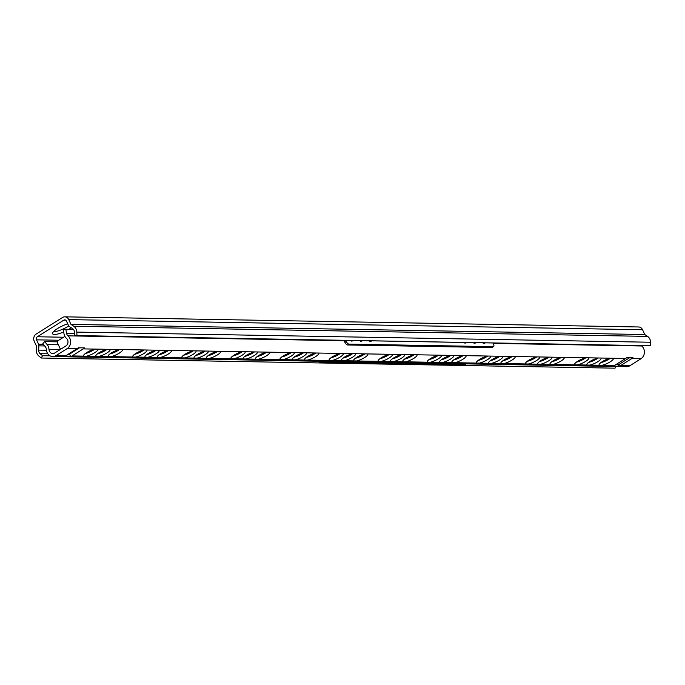 <?xml version="1.0" encoding="UTF-8"?>
<svg xmlns="http://www.w3.org/2000/svg" width="685" height="685" viewBox="0 0 685 685"><rect width="100%" height="100%" fill="white"/><g stroke="black" fill="none" stroke-linecap="round" stroke-linejoin="round"><path stroke-width="1.03" d="M67.156 348.605L55.964 355.643A7.569 6.525 91 0 1 52.745 356.56A7.569 6.525 91 0 1 46.366 349.538A4.538 3.913 -89 0 0 45.279 346.687L42.795 343.724L44.671 341.609L47.154 344.572A7.569 6.525 91 0 1 48.969 349.316A4.538 3.913 -89 0 0 52.796 353.537A4.538 3.913 -89 0 0 54.731 352.981L65.923 345.951A4.538 3.913 -89 0 0 66.445 338.33A7.569 6.525 91 0 1 64.03 333.963L63.26 329.922L65.811 329.254L66.616 333.458A4.084 3.528 -89 0 0 67.961 335.847A7.569 6.525 91 0 1 67.156 348.605L77.131 348.785A7.569 6.525 -89 0 0 78.355 347.792L84.495 347.903A7.569 6.525 91 0 1 83.27 348.888L625.628 358.478L614.436 365.516A7.569 6.525 91 0 1 613.049 366.158L619.189 366.269L617.253 363.744M641.374 345.6A4.084 3.528 -89 0 0 641.768 345.993A7.569 6.525 91 0 1 640.972 358.743L631.767 358.58A7.569 6.525 91 0 0 632.983 357.596L626.852 357.484A7.569 6.525 91 0 1 625.628 358.478M60.494 349.359L57.446 342.791A1.516 1.301 -89 0 1 57.977 340.745L64.904 336.386M94.907 349.093A7.869 1.961 155.1 0 0 86.721 352.569A7.869 1.961 155.1 0 0 83.57 355.952A7.869 1.961 155.1 0 0 83.707 356.132L86.524 356.183A7.869 1.961 155.1 0 0 94.701 352.715A7.869 1.961 155.1 0 0 97.852 349.324A7.869 1.961 155.1 0 0 97.715 349.144M85.36 353.511A7.869 1.961 155.1 0 0 93.468 350.052A7.869 1.961 155.1 0 0 94.83 349.11M79.52 347.809L70.838 353.272A4.538 3.913 91 0 1 69.399 353.794L70.692 356.577A7.569 6.525 91 0 0 72.079 355.926L83.27 348.888M107.177 349.316A7.869 1.961 155.1 0 0 99 352.784A7.869 1.961 155.1 0 0 95.849 356.174A7.869 1.961 155.1 0 0 95.986 356.354L98.794 356.405A7.869 1.961 155.1 0 0 106.98 352.929A7.869 1.961 155.1 0 0 110.131 349.547A7.869 1.961 155.1 0 0 109.985 349.367M119.455 349.53A7.869 1.961 155.1 0 0 111.27 353.006A7.869 1.961 155.1 0 0 108.119 356.388A7.869 1.961 155.1 0 0 108.256 356.568L111.073 356.62A7.869 1.961 155.1 0 0 119.25 353.143A7.869 1.961 155.1 0 0 122.401 349.761A7.869 1.961 155.1 0 0 122.264 349.581M143.996 349.966A7.869 1.961 155.1 0 0 135.818 353.434A7.869 1.961 155.1 0 0 132.667 356.825A7.869 1.961 155.1 0 0 132.804 357.005L135.621 357.056A7.869 1.961 155.1 0 0 143.799 353.58A7.869 1.961 155.1 0 0 146.95 350.198A7.869 1.961 155.1 0 0 146.813 350.018M156.274 350.181A7.869 1.961 155.1 0 0 148.097 353.657A7.869 1.961 155.1 0 0 144.946 357.039A7.869 1.961 155.1 0 0 145.083 357.219L147.891 357.27A7.869 1.961 155.1 0 0 156.069 353.794A7.869 1.961 155.1 0 0 159.22 350.412A7.869 1.961 155.1 0 0 159.083 350.232M168.544 350.395A7.869 1.961 155.1 0 0 160.367 353.871A7.869 1.961 155.1 0 0 157.216 357.253A7.869 1.961 155.1 0 0 157.353 357.433L160.17 357.484A7.869 1.961 155.1 0 0 168.347 354.017A7.869 1.961 155.1 0 0 171.498 350.626A7.869 1.961 155.1 0 0 171.361 350.446M193.093 350.831A7.869 1.961 155.1 0 0 184.916 354.308A7.869 1.961 155.1 0 0 181.765 357.69A7.869 1.961 155.1 0 0 181.902 357.87L184.71 357.921A7.869 1.961 155.1 0 0 192.896 354.445A7.869 1.961 155.1 0 0 196.047 351.062A7.869 1.961 155.1 0 0 195.91 350.883M205.372 351.045A7.869 1.961 155.1 0 0 197.194 354.522A7.869 1.961 155.1 0 0 194.035 357.904A7.869 1.961 155.1 0 0 194.18 358.084L196.989 358.135A7.869 1.961 155.1 0 0 205.166 354.667A7.869 1.961 155.1 0 0 208.317 351.277A7.869 1.961 155.1 0 0 208.18 351.097M217.642 351.268A7.869 1.961 155.1 0 0 209.464 354.736A7.869 1.961 155.1 0 0 206.313 358.127A7.869 1.961 155.1 0 0 206.45 358.306L209.259 358.358A7.869 1.961 155.1 0 0 217.445 354.881A7.869 1.961 155.1 0 0 220.596 351.499A7.869 1.961 155.1 0 0 220.459 351.319M242.19 351.696A7.869 1.961 155.1 0 0 234.013 355.173A7.869 1.961 155.1 0 0 230.862 358.555A7.869 1.961 155.1 0 0 230.999 358.734L233.808 358.786A7.869 1.961 155.1 0 0 241.993 355.318A7.869 1.961 155.1 0 0 245.144 351.927A7.869 1.961 155.1 0 0 244.999 351.748M254.469 351.919A7.869 1.961 155.1 0 0 246.283 355.387A7.869 1.961 155.1 0 0 243.132 358.777A7.869 1.961 155.1 0 0 243.278 358.957L246.086 359.008A7.869 1.961 155.1 0 0 254.263 355.532A7.869 1.961 155.1 0 0 257.414 352.15A7.869 1.961 155.1 0 0 257.277 351.97M266.739 352.133A7.869 1.961 155.1 0 0 258.562 355.609A7.869 1.961 155.1 0 0 255.411 358.991A7.869 1.961 155.1 0 0 255.548 359.171L258.356 359.223A7.869 1.961 155.1 0 0 266.542 355.746A7.869 1.961 155.1 0 0 269.693 352.364A7.869 1.961 155.1 0 0 269.548 352.184M291.288 352.569A7.869 1.961 155.1 0 0 283.111 356.037A7.869 1.961 155.1 0 0 279.959 359.428A7.869 1.961 155.1 0 0 280.096 359.608L282.905 359.659A7.869 1.961 155.1 0 0 291.091 356.183A7.869 1.961 155.1 0 0 294.242 352.801A7.869 1.961 155.1 0 0 294.096 352.621M303.566 352.784A7.869 1.961 155.1 0 0 295.381 356.26A7.869 1.961 155.1 0 0 292.23 359.642A7.869 1.961 155.1 0 0 292.367 359.822L295.184 359.873A7.869 1.961 155.1 0 0 303.361 356.397A7.869 1.961 155.1 0 0 306.512 353.015A7.869 1.961 155.1 0 0 306.375 352.835M315.836 352.998A7.869 1.961 155.1 0 0 307.659 356.474A7.869 1.961 155.1 0 0 304.508 359.856A7.869 1.961 155.1 0 0 304.645 360.036L307.454 360.087A7.869 1.961 155.1 0 0 315.631 356.62A7.869 1.961 155.1 0 0 318.782 353.229A7.869 1.961 155.1 0 0 318.645 353.049M340.385 353.434A7.869 1.961 155.1 0 0 332.208 356.911A7.869 1.961 155.1 0 0 329.057 360.293A7.869 1.961 155.1 0 0 329.194 360.473L332.002 360.524A7.869 1.961 155.1 0 0 340.18 357.048A7.869 1.961 155.1 0 0 343.331 353.666A7.869 1.961 155.1 0 0 343.194 353.486M352.655 353.648A7.869 1.961 155.1 0 0 344.478 357.125A7.869 1.961 155.1 0 0 341.327 360.507A7.869 1.961 155.1 0 0 341.464 360.687L344.281 360.738A7.869 1.961 155.1 0 0 352.458 357.27A7.869 1.961 155.1 0 0 355.609 353.88A7.869 1.961 155.1 0 0 355.472 353.7M364.934 353.871A7.869 1.961 155.1 0 0 356.757 357.339A7.869 1.961 155.1 0 0 353.597 360.73A7.869 1.961 155.1 0 0 353.743 360.909L356.551 360.961A7.869 1.961 155.1 0 0 364.728 357.484A7.869 1.961 155.1 0 0 367.879 354.102A7.869 1.961 155.1 0 0 367.742 353.922M389.482 354.299A7.869 1.961 155.1 0 0 381.297 357.775A7.869 1.961 155.1 0 0 378.146 361.158A7.869 1.961 155.1 0 0 378.291 361.337L381.1 361.389A7.869 1.961 155.1 0 0 389.277 357.921A7.869 1.961 155.1 0 0 392.428 354.53A7.869 1.961 155.1 0 0 392.291 354.35M401.752 354.522A7.869 1.961 155.1 0 0 393.575 357.99A7.869 1.961 155.1 0 0 390.424 361.38A7.869 1.961 155.1 0 0 390.561 361.56L393.37 361.611A7.869 1.961 155.1 0 0 401.556 358.135A7.869 1.961 155.1 0 0 404.707 354.753A7.869 1.961 155.1 0 0 404.57 354.573M414.031 354.736A7.869 1.961 155.1 0 0 405.845 358.212A7.869 1.961 155.1 0 0 402.694 361.594A7.869 1.961 155.1 0 0 402.84 361.774L405.648 361.826A7.869 1.961 155.1 0 0 413.826 358.349A7.869 1.961 155.1 0 0 416.977 354.967A7.869 1.961 155.1 0 0 416.84 354.787M438.58 355.173A7.869 1.961 155.1 0 0 430.394 358.64A7.869 1.961 155.1 0 0 427.243 362.031A7.869 1.961 155.1 0 0 427.38 362.211L430.197 362.262A7.869 1.961 155.1 0 0 438.374 358.786A7.869 1.961 155.1 0 0 441.525 355.404A7.869 1.961 155.1 0 0 441.388 355.224M450.85 355.387A7.869 1.961 155.1 0 0 442.673 358.863A7.869 1.961 155.1 0 0 439.522 362.245A7.869 1.961 155.1 0 0 439.659 362.425L442.467 362.476A7.869 1.961 155.1 0 0 450.653 359A7.869 1.961 155.1 0 0 453.804 355.618A7.869 1.961 155.1 0 0 453.658 355.438M463.128 355.601A7.869 1.961 155.1 0 0 454.943 359.077A7.869 1.961 155.1 0 0 451.792 362.459A7.869 1.961 155.1 0 0 451.929 362.639L454.746 362.69A7.869 1.961 155.1 0 0 462.923 359.223A7.869 1.961 155.1 0 0 466.074 355.832A7.869 1.961 155.1 0 0 465.937 355.652M487.669 356.037A7.869 1.961 155.1 0 0 479.491 359.514A7.869 1.961 155.1 0 0 476.34 362.896A7.869 1.961 155.1 0 0 476.477 363.076L479.294 363.127A7.869 1.961 155.1 0 0 487.472 359.651A7.869 1.961 155.1 0 0 490.623 356.268A7.869 1.961 155.1 0 0 490.486 356.089M499.947 356.251A7.869 1.961 155.1 0 0 491.77 359.728A7.869 1.961 155.1 0 0 488.619 363.11A7.869 1.961 155.1 0 0 488.756 363.29L491.565 363.341A7.869 1.961 155.1 0 0 499.742 359.873A7.869 1.961 155.1 0 0 502.893 356.483A7.869 1.961 155.1 0 0 502.756 356.303M512.217 356.474A7.869 1.961 155.1 0 0 504.04 359.942A7.869 1.961 155.1 0 0 500.889 363.333A7.869 1.961 155.1 0 0 501.026 363.512L503.843 363.555A7.869 1.961 155.1 0 0 512.02 360.087A7.869 1.961 155.1 0 0 515.171 356.705A7.869 1.961 155.1 0 0 515.034 356.525M536.766 356.902A7.869 1.961 155.1 0 0 528.589 360.378A7.869 1.961 155.1 0 0 525.438 363.761A7.869 1.961 155.1 0 0 525.575 363.94L528.383 363.992A7.869 1.961 155.1 0 0 536.569 360.524A7.869 1.961 155.1 0 0 539.72 357.133A7.869 1.961 155.1 0 0 539.583 356.953M549.045 357.125A7.869 1.961 155.1 0 0 540.859 360.593A7.869 1.961 155.1 0 0 537.708 363.983A7.869 1.961 155.1 0 0 537.853 364.163L540.662 364.206A7.869 1.961 155.1 0 0 548.839 360.738A7.869 1.961 155.1 0 0 551.99 357.356A7.869 1.961 155.1 0 0 551.853 357.176M561.315 357.339A7.869 1.961 155.1 0 0 553.137 360.815A7.869 1.961 155.1 0 0 549.986 364.197A7.869 1.961 155.1 0 0 550.124 364.377L552.932 364.429A7.869 1.961 155.1 0 0 561.118 360.952A7.869 1.961 155.1 0 0 564.269 357.57A7.869 1.961 155.1 0 0 564.132 357.39M585.863 357.775A7.869 1.961 155.1 0 0 577.686 361.243A7.869 1.961 155.1 0 0 574.535 364.634A7.869 1.961 155.1 0 0 574.672 364.814L577.481 364.857A7.869 1.961 155.1 0 0 585.666 361.389A7.869 1.961 155.1 0 0 588.817 358.007A7.869 1.961 155.1 0 0 588.672 357.827M598.142 357.99A7.869 1.961 155.1 0 0 589.956 361.466A7.869 1.961 155.1 0 0 586.805 364.848A7.869 1.961 155.1 0 0 586.951 365.028L589.759 365.079A7.869 1.961 155.1 0 0 597.937 361.603A7.869 1.961 155.1 0 0 601.087 358.221A7.869 1.961 155.1 0 0 600.951 358.041M610.412 358.204A7.869 1.961 155.1 0 0 602.235 361.68A7.869 1.961 155.1 0 0 599.084 365.062A7.869 1.961 155.1 0 0 599.221 365.242L602.029 365.293A7.869 1.961 155.1 0 0 610.215 361.826A7.869 1.961 155.1 0 0 613.366 358.435A7.869 1.961 155.1 0 0 613.221 358.255M640.972 358.743L629.78 365.781A7.569 6.525 91 0 1 626.552 366.706L52.745 356.56M97.638 353.725A7.869 1.961 155.1 0 0 105.738 350.266A7.869 1.961 155.1 0 0 107.108 349.333M109.908 353.94A7.869 1.961 155.1 0 0 118.017 350.489A7.869 1.961 155.1 0 0 119.378 349.547M134.457 354.376A7.869 1.961 155.1 0 0 142.566 350.917A7.869 1.961 155.1 0 0 143.927 349.984M146.727 354.59A7.869 1.961 155.1 0 0 154.836 351.14A7.869 1.961 155.1 0 0 156.197 350.198M159.006 354.813A7.869 1.961 155.1 0 0 167.114 351.354A7.869 1.961 155.1 0 0 168.476 350.412M183.554 355.241A7.869 1.961 155.1 0 0 191.663 351.79A7.869 1.961 155.1 0 0 193.024 350.848M195.824 355.464A7.869 1.961 155.1 0 0 203.933 352.004A7.869 1.961 155.1 0 0 205.294 351.062M208.103 355.678A7.869 1.961 155.1 0 0 216.212 352.218A7.869 1.961 155.1 0 0 217.573 351.285M232.652 356.114A7.869 1.961 155.1 0 0 240.752 352.655A7.869 1.961 155.1 0 0 242.122 351.713M244.922 356.328A7.869 1.961 155.1 0 0 253.03 352.869A7.869 1.961 155.1 0 0 254.392 351.936M257.2 356.542A7.869 1.961 155.1 0 0 265.3 353.092A7.869 1.961 155.1 0 0 266.671 352.15M281.749 356.979A7.869 1.961 155.1 0 0 289.849 353.52A7.869 1.961 155.1 0 0 291.211 352.587M294.019 357.193A7.869 1.961 155.1 0 0 302.128 353.743A7.869 1.961 155.1 0 0 303.489 352.801M306.289 357.416A7.869 1.961 155.1 0 0 314.398 353.957A7.869 1.961 155.1 0 0 315.759 353.015M330.838 357.844A7.869 1.961 155.1 0 0 338.947 354.393A7.869 1.961 155.1 0 0 340.308 353.451M343.117 358.067A7.869 1.961 155.1 0 0 351.225 354.607A7.869 1.961 155.1 0 0 352.587 353.666M355.387 358.281A7.869 1.961 155.1 0 0 363.495 354.821A7.869 1.961 155.1 0 0 364.857 353.888M379.935 358.717A7.869 1.961 155.1 0 0 388.044 355.258A7.869 1.961 155.1 0 0 389.405 354.316M392.214 358.931A7.869 1.961 155.1 0 0 400.314 355.472A7.869 1.961 155.1 0 0 401.684 354.539M404.484 359.145A7.869 1.961 155.1 0 0 412.593 355.695A7.869 1.961 155.1 0 0 413.954 354.753M429.033 359.582A7.869 1.961 155.1 0 0 437.141 356.123A7.869 1.961 155.1 0 0 438.503 355.19M441.311 359.796A7.869 1.961 155.1 0 0 449.411 356.346A7.869 1.961 155.1 0 0 450.781 355.404M453.581 360.019A7.869 1.961 155.1 0 0 461.69 356.56A7.869 1.961 155.1 0 0 463.051 355.618M478.13 360.447A7.869 1.961 155.1 0 0 486.239 356.996A7.869 1.961 155.1 0 0 487.6 356.054M490.4 360.67A7.869 1.961 155.1 0 0 498.509 357.21A7.869 1.961 155.1 0 0 499.87 356.268M502.679 360.884A7.869 1.961 155.1 0 0 510.787 357.424A7.869 1.961 155.1 0 0 512.149 356.491M527.227 361.32A7.869 1.961 155.1 0 0 535.336 357.861A7.869 1.961 155.1 0 0 536.697 356.919M539.497 361.534A7.869 1.961 155.1 0 0 547.606 358.075A7.869 1.961 155.1 0 0 548.968 357.142M551.776 361.748A7.869 1.961 155.1 0 0 559.885 358.298A7.869 1.961 155.1 0 0 561.246 357.356M576.325 362.185A7.869 1.961 155.1 0 0 584.425 358.726A7.869 1.961 155.1 0 0 585.795 357.793M588.595 362.399A7.869 1.961 155.1 0 0 596.703 358.949A7.869 1.961 155.1 0 0 598.065 358.007M600.873 362.622A7.869 1.961 155.1 0 0 608.974 359.163A7.869 1.961 155.1 0 0 610.344 358.221M70.692 356.577L64.553 356.465A7.569 6.525 -89 0 0 65.94 355.823L77.131 348.785A1.516 0.668 57.8 0 0 77.319 348.733A1.516 0.668 57.8 0 0 77.456 348.562M65.811 329.254L73.406 329.391M44.671 341.609L57.309 341.832M63.799 320.135L37.35 336.763A2.269 1.961 -89 0 0 36.553 339.846L38.583 344.23A3.031 2.612 91 0 1 38.891 345.848L38.66 350.121A4.084 3.528 -89 0 0 40.115 353.683L42.547 355.703L41.246 358.024L38.814 356.003A7.115 6.131 91 0 1 36.279 349.812L36.476 346.096L34.25 341.293A5.3 4.564 91 0 1 36.117 334.109L62.566 317.472A5.3 4.564 91 0 1 64.818 316.83A5.3 4.564 91 0 1 68.748 319.604L70.975 324.399L73.757 326.24A7.115 6.131 91 0 1 76.823 332.105L76.943 335.582L74.554 335.582L74.434 332.105A4.084 3.528 -89 0 0 72.67 328.731L69.476 326.617A3.031 2.612 91 0 1 68.483 325.435L66.445 321.042A2.269 1.961 -89 0 0 63.799 320.135L65.717 320.169M64.818 316.83L638.625 326.976A5.3 4.564 91 0 1 642.556 329.742L644.79 334.537L647.565 336.386A7.115 6.131 91 0 1 650.63 342.243L650.75 345.719L648.361 345.719L74.554 335.582M53.396 331.805A12.107 3.014 155.1 0 0 68.517 326.128A12.107 3.014 155.1 0 0 68.791 325.957M67.746 323.842A12.107 3.014 155.1 0 0 57.48 328.577A12.107 3.014 155.1 0 0 52.625 333.783A12.107 3.014 155.1 0 0 63.654 331.968M68.902 329.305A12.107 3.014 155.1 0 0 69.75 328.791A12.107 3.014 155.1 0 0 71.249 327.79M615.986 366.518L615.053 368.17L41.246 358.024M42.547 355.703L50.056 355.832M76.943 335.582L650.75 345.719M70.975 324.399L644.79 334.537M492.464 347.141A3.031 1.336 -122.2 0 1 492.215 347.432A3.031 1.336 -122.2 0 1 491.839 347.535L347.62 344.983A3.031 1.336 -122.2 0 1 344.846 342.294L343.938 340.342M345.737 340.368L346.225 341.43A3.031 1.336 57.8 0 0 348.999 344.118L493.217 346.661A3.031 1.336 57.8 0 0 493.594 346.567A3.031 1.336 57.8 0 0 493.517 344.033L493.029 342.971M320.794 361.303A3.031 1.336 57.8 0 0 321.402 361.474L465.62 364.018A3.031 1.336 57.8 0 0 465.997 363.923A3.031 1.336 57.8 0 0 466.074 363.863M464.867 364.488A3.031 1.336 -122.2 0 1 464.618 364.788A3.031 1.336 -122.2 0 1 464.242 364.891L320.023 362.339A3.031 1.336 -122.2 0 1 318.302 361.252M67.961 335.847L344.118 340.728M493.209 343.365L641.768 345.993M72.079 355.926L83.707 356.132M86.524 356.183L95.986 356.354M98.794 356.405L108.256 356.568M111.073 356.62L132.804 357.005M135.621 357.056L145.083 357.219M147.891 357.27L157.353 357.433M160.17 357.484L181.902 357.87M184.71 357.921L194.18 358.084M196.989 358.135L206.45 358.306M209.259 358.358L230.999 358.734M233.808 358.786L243.278 358.957M246.086 359.008L255.548 359.171M258.356 359.223L280.096 359.608M282.905 359.659L292.367 359.822M295.184 359.873L304.645 360.036M307.454 360.087L329.194 360.473M332.002 360.524L341.464 360.687M344.281 360.738L353.743 360.909M356.551 360.961L378.291 361.337M381.1 361.389L390.561 361.56M393.37 361.611L402.84 361.774M405.648 361.826L427.38 362.211M430.197 362.262L439.659 362.425M442.467 362.476L451.929 362.639M454.746 362.69L476.477 363.076M479.294 363.127L488.756 363.29M491.565 363.341L501.026 363.512M503.843 363.555L525.575 363.94M528.383 363.992L537.853 364.163M540.662 364.206L550.124 364.377M552.932 364.429L574.672 364.814M577.481 364.857L586.951 365.028M589.759 365.079L599.221 365.242M602.029 365.293L614.436 365.516M55.964 355.643L65.94 355.823A1.516 0.668 57.8 0 0 66.128 355.772A1.516 0.668 57.8 0 0 66.248 355.626M630.542 357.544A1.516 0.668 -122.2 0 0 631.767 358.58L620.567 365.619L629.78 365.781M48.969 349.316L60.246 349.521M75.641 349.795L76.352 349.804M91.739 350.078L93.383 350.103M104.017 350.292L105.653 350.318M116.287 350.506L117.931 350.54M140.836 350.943L142.48 350.968M153.115 351.157L154.75 351.191M165.385 351.379L167.029 351.405M189.933 351.807L191.577 351.842M202.203 352.03L203.847 352.056M214.482 352.244L216.126 352.27M239.031 352.681L240.666 352.707M251.301 352.895L252.945 352.921M263.579 353.109L265.215 353.143M288.128 353.546L289.764 353.571M300.398 353.76L302.042 353.794M312.677 353.982L314.312 354.008M337.225 354.41L338.861 354.445M349.496 354.633L351.14 354.659M361.774 354.847L363.41 354.873M386.314 355.284L387.958 355.309M398.593 355.498L400.237 355.524M410.863 355.712L412.507 355.746M435.412 356.149L437.056 356.174M447.69 356.363L449.326 356.397M459.96 356.585L461.604 356.611M484.509 357.013L486.153 357.048M496.788 357.236L498.423 357.262M509.058 357.45L510.702 357.476M533.606 357.887L535.25 357.912M545.876 358.101L547.52 358.127M558.155 358.315L559.799 358.349M582.704 358.752L584.339 358.777M594.974 358.966L596.618 359M607.253 359.188L608.888 359.214M629.909 357.536L619.189 364.283A1.516 0.668 -122.2 0 0 620.567 365.619A7.569 6.525 91 0 1 619.189 366.269M619.189 364.283A6.054 5.223 91 0 1 617.784 364.882M66.616 333.458L74.485 333.595M47.154 344.572L58.362 344.778M68.748 319.604L642.556 329.742M37.35 336.763L63.568 337.234M40.115 353.683L47.822 353.811M38.66 350.121L46.443 350.258M38.891 345.848L44.662 345.951M38.583 344.23L43.292 344.315M36.553 339.846L58.782 340.24M76.823 332.105L650.63 342.243M73.757 326.24L647.565 336.386M344.846 342.294L346.225 341.43M347.62 344.983L348.999 344.118M493.217 346.661L491.839 347.535M465.62 364.018L464.242 364.891M320.023 362.339L321.402 361.474M78.647 347.637L64.638 356.465M493.594 346.567L492.215 347.432M465.997 363.923L464.618 364.788M483.19 343.408A4.418 4.418 0 0 0 485.434 342.842M473.986 343.245A4.418 4.418 0 0 0 476.229 342.68M464.781 343.082A4.418 4.418 0 0 0 467.024 342.517M369.66 341.404A4.418 4.418 0 0 0 371.904 340.83M360.456 341.241A4.418 4.418 0 0 0 362.699 340.668M351.242 341.079A4.418 4.418 0 0 0 353.494 340.505"/></g></svg>
